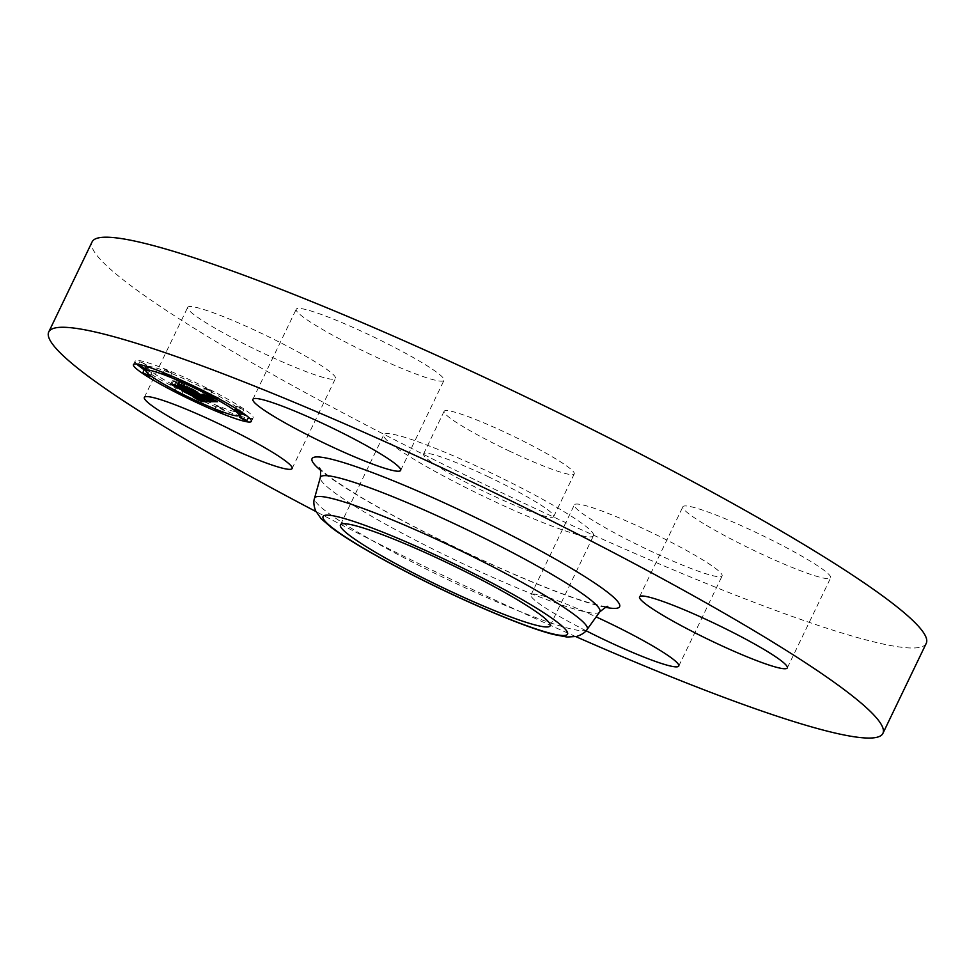 <?xml version="1.0" encoding="UTF-8"?>
<svg xmlns="http://www.w3.org/2000/svg" width="975" height="975" viewBox="0 0 975 975"><rect width="100%" height="100%" fill="white"/><g stroke="black" fill="none" stroke-linecap="round" stroke-linejoin="round"><path stroke-width="0.73" stroke-dasharray="4.88 3.66" d="M593.629 534.958A116.378 12.163 25.7 0 1 593.507 535.738A116.378 12.163 25.7 0 1 486.622 497.786A116.378 12.163 25.7 0 1 383.65 435.569A116.378 12.163 25.7 0 1 383.772 434.801A116.378 12.163 25.7 0 1 490.669 472.741A116.378 12.163 25.7 0 1 593.629 534.958M487.878 476.531A72.211 7.544 25.7 0 1 553.702 516.579A72.211 7.544 25.7 0 1 489.401 493.996A72.211 7.544 25.7 0 1 423.577 453.948A72.211 7.544 25.7 0 1 487.878 476.531M509.937 451.327A72.211 7.544 25.7 0 1 444.112 411.292A72.211 7.544 25.7 0 1 508.414 433.875A72.211 7.544 25.7 0 1 574.238 473.911A72.211 7.544 25.7 0 1 509.937 451.327M926.25 643.329A462.869 48.384 25.7 0 1 514.069 498.554A462.869 48.384 25.7 0 1 92.101 241.873M187.614 307.893A81.998 8.568 25.7 0 1 187.7 307.344A81.998 8.568 25.7 0 1 263.006 334.072A81.998 8.568 25.7 0 1 335.546 377.91A81.998 8.568 25.7 0 1 335.461 378.458A81.998 8.568 25.7 0 1 260.154 351.719A81.998 8.568 25.7 0 1 187.614 307.893M370.987 354.693A81.998 8.568 25.7 0 1 296.229 309.221A81.998 8.568 25.7 0 1 369.245 334.864A81.998 8.568 25.7 0 1 444.003 380.335A81.998 8.568 25.7 0 1 370.987 354.693M682.793 507.293A81.998 8.568 25.7 0 1 682.89 506.744A81.998 8.568 25.7 0 1 758.197 533.483A81.998 8.568 25.7 0 1 830.737 577.31A81.998 8.568 25.7 0 1 830.651 577.858A81.998 8.568 25.7 0 1 755.345 551.119A81.998 8.568 25.7 0 1 682.793 507.293M647.363 530.51A81.998 8.568 25.7 0 1 722.109 575.981A81.998 8.568 25.7 0 1 649.094 550.327A81.998 8.568 25.7 0 1 574.348 504.867A81.998 8.568 25.7 0 1 647.363 530.51M575.835 636.626A462.869 48.384 25.7 0 1 470.73 588.62A462.869 48.384 25.7 0 1 315.949 511.558M586.085 630.752A81.998 8.568 25.7 0 1 530.997 594.933A81.998 8.568 25.7 0 1 596.152 616.907M206.347 396.472L210.502 398.129L203.263 397.995L196.95 394.205L206.103 397.032L194.476 391.085L204.311 396.325L198.876 394.985L203.458 395.984L193.867 391.072L192.818 391.06L195.902 393.181L185.494 387.867L192.38 390.024L175.732 381.956L179.156 382.017L206.347 396.472L204.64 400.03L206.103 397.032M192.124 389.049L190.527 392.303L192.124 389.049M208.784 401.676L210.502 398.129M194.183 394.314L195.89 390.768M194.001 394.156L195.707 390.597M193.745 393.961L195.463 390.402M193.428 393.742L195.134 390.183M193.026 393.486L194.732 389.927M192.002 392.888L193.72 389.33M191.563 392.681L193.269 389.135M191.843 392.815L193.538 389.317M192.087 392.937L193.757 389.476M192.282 393.047L193.94 389.622M192.441 393.132L194.074 389.744M192.623 393.254L194.22 389.927M192.66 393.266L194.244 390M192.502 393.595L194.208 390.037M192.441 393.62L194.147 390.073M192.331 393.632L194.037 390.073M192.197 393.62L193.915 390.061M192.063 393.607L193.781 390.049M191.137 392.937L192.843 389.378M190.929 392.62L192.636 389.062M190.783 392.498L192.489 388.94M190.6 392.364L192.307 388.806M189.723 391.938L191.441 388.391M189.942 392.035L191.636 388.525M190.125 392.108L191.795 388.647M190.283 392.169L191.917 388.757M190.478 392.279L192.087 388.928M190.381 392.633L192.087 389.086M190.32 392.657L192.026 389.098M190.223 392.657L191.941 389.11M179.546 387.209L181.252 383.65M177.45 385.576L179.156 382.017M174.025 385.515L175.732 381.956M178.522 386.405L179.863 383.626M190.942 393.023L192.38 390.024M189.077 393.547L190.783 390M183.775 391.426L185.494 387.867M194.183 396.74L195.902 393.181M191.685 393.413L192.818 391.06M192.782 393.339L193.867 391.072M201.618 399.555L203.336 395.996M201.496 399.567L203.202 396.008M201.252 399.579L202.958 396.033M201.13 399.579L202.837 396.033M200.96 399.579L202.678 396.021M200.789 399.567L202.507 396.021M200.631 399.555L202.337 395.996M200.46 399.543L202.178 395.984M200.302 399.518L202.008 395.96M200.131 399.494L201.849 395.935M199.973 399.47L201.679 395.911M199.485 399.348L201.191 395.801M199.132 399.25L200.838 395.692M198.717 399.116L200.436 395.558M198.254 398.958L199.973 395.399M199.448 395.241L197.754 398.763L199.448 395.204M197.157 398.531L198.876 394.985M198.315 398.97L200.009 395.472M198.839 399.153L200.521 395.667M199.339 399.311L201.008 395.85M200.265 399.518L201.898 396.118M200.679 399.567L202.288 396.216M201.069 399.579L202.654 396.289M202.215 399.689L203.824 396.35M202.337 399.75L203.982 396.35M202.593 399.884L204.311 396.325M192.916 393.425L194.049 391.085M193.245 393.632L194.476 391.085M204.104 400.567L205.822 397.008M203.409 400.542L205.116 396.983M203.032 400.554L204.738 396.996M202.812 400.542L204.531 396.983M202.593 400.518L204.299 396.971M202.361 400.493L204.067 396.935M202.118 400.457L203.824 396.898M201.874 400.408L203.58 396.849M201.618 400.347L203.324 396.788M202.642 397.605L203.068 396.727M201.082 400.201L202.788 396.642M200.801 400.116L202.52 396.557M200.521 400.018L202.227 396.459M200.204 399.896L201.923 396.35M199.436 399.592L201.155 396.045M198.473 399.189L200.192 395.643M197.925 398.958L199.631 395.399M197.328 398.702L199.034 395.143M196.682 398.409L198.388 394.851M195.975 398.105L197.693 394.546M195.232 397.763L196.95 394.205M197.413 398.738L199.022 395.399M197.779 398.897L199.363 395.594M198.108 399.031L199.668 395.777M198.413 399.165L199.96 395.947M199.387 399.579L200.874 396.496M200.131 399.872L201.557 396.923M200.411 399.969L201.813 397.069M200.704 400.079L202.069 397.239M202.081 400.445L203.263 397.995M219.253 398.153L211.136 398.129L204.628 394.302L212.367 397.057L181.984 381.895L185.165 381.944L211.819 396.045L212.489 395.667L209.905 394.058L213.683 396.996L214.671 396.569L210.539 394.205L219.253 398.153L217.535 401.712M211.66 399.872L213.391 396.264M209.942 400.64L211.136 398.129M216.572 401.273L218.29 397.715M215.633 400.847L217.34 397.3M214.707 400.433L216.426 396.886M213.817 400.03L215.524 396.472M212.94 399.628L214.658 396.069M212.087 399.238L213.805 395.679M211.258 398.86L212.977 395.302M210.454 398.482L212.16 394.924M209.674 398.117L211.38 394.558M208.821 397.751L210.539 394.205M209.442 398.019L211.124 394.509M210.003 398.275L211.673 394.802M210.527 398.507L212.184 395.07M211.002 398.738L212.635 395.326M211.429 398.933L213.062 395.558M211.819 399.116L213.44 395.765M212.172 399.275L213.769 395.972M212.477 399.421L214.061 396.143M212.745 399.543L214.305 396.301M212.964 399.64L214.5 396.447M213.147 399.726L214.671 396.569M213.293 399.799L214.793 396.679M213.415 399.847L214.89 396.776M213.488 399.884L214.939 396.862M213.537 399.896L214.963 396.935M213.537 399.908L214.939 396.996M213.184 400.591L214.89 397.032M213.086 400.628L214.805 397.069M212.964 400.64L214.671 397.081M212.806 400.64L214.512 397.093M212.672 400.64L214.378 397.081M212.513 400.628L214.232 397.069M212.355 400.615L214.061 397.057M212.172 400.591L213.878 397.032M211.977 400.554L213.683 396.996M211.136 399.299L212.55 396.386M211.478 399.555L212.989 396.398M211.575 399.64L213.135 396.398M211.612 399.689L213.318 396.13M211.526 399.604L213.245 396.045M211.417 399.506L213.135 395.947M210.88 399.128L212.587 395.57M210.612 398.958L212.331 395.411M210.308 398.787L212.026 395.228M209.966 398.592L211.685 395.033M211.209 394.875L209.54 398.348L211.295 394.814M209.162 398.141L210.868 394.582M208.699 397.885L210.405 394.327M208.187 397.617L209.905 394.058M207.651 397.325L209.357 393.778M207.468 397.325L209.174 393.766M207.98 397.508L209.649 394.022M208.418 397.739L210.1 394.253M208.833 397.958L210.502 394.473M209.198 398.166L210.88 394.68M210.113 398.665L211.782 395.204M210.539 398.921L212.197 395.46M210.832 399.104L212.489 395.667M211.027 399.226L212.647 395.838M212.696 395.996L211.112 399.275L212.708 395.947M210.941 399.592L212.647 396.033M210.868 399.616L212.574 396.057M210.758 399.628L212.477 396.069M210.637 399.628L212.343 396.069M210.113 399.604L211.819 396.045M185.384 386.977L187.103 383.419M183.458 385.503L185.165 381.944M180.265 385.454L181.984 381.895M184.178 386.051L185.506 383.297M210.941 399.994L212.367 397.057M210.563 400.628L212.27 397.069M210.466 400.64L212.172 397.081M210.356 400.64L212.075 397.093M210.247 400.652L211.953 397.093M210.125 400.652L211.831 397.093M209.966 400.64L211.673 397.081M209.796 400.615L211.502 397.069M209.601 400.591L211.307 397.032M209.393 400.554L211.112 396.996M209.186 400.493L210.892 396.947M208.955 400.433L210.661 396.874M208.711 400.359L210.417 396.801M208.455 400.274L210.161 396.715M208.175 400.177L209.893 396.618M207.894 400.067L209.601 396.508M207.577 399.945L209.296 396.386M207.236 399.811L208.955 396.252M206.871 399.653L208.577 396.094M206.468 399.47L208.175 395.923M206.03 399.287L207.748 395.728M205.567 399.067L207.273 395.521M205.067 398.848L206.785 395.289M206.237 395.216L204.592 398.617L206.249 395.046M203.982 398.336L205.688 394.778M203.385 398.056L205.103 394.497M202.91 397.861L204.628 394.302M203.361 398.044L205.055 394.546M203.787 398.239L205.457 394.778M204.202 398.434L205.859 394.997M204.969 398.799L206.59 395.423M205.323 398.958L206.932 395.618M205.664 399.116L207.261 395.813M205.993 399.263L207.577 395.984M206.31 399.409L207.87 396.167M206.603 399.531L208.15 396.325M209.576 400.579L210.844 397.958M195.073 392.925L183.788 387.246L195.073 392.925L193.367 396.484M192.843 396.216L194.525 392.73M182.63 390.999L184.336 387.441M182.069 390.804L183.788 387.246M209.662 397.508L202.885 393.644L209.662 397.508L207.943 401.066M207.48 400.762L209.137 397.325M207.614 400.847L209.32 397.288M207.212 400.591L208.918 397.032M206.749 400.311L208.455 396.752M207.858 396.533L206.2 399.982L207.943 396.435M204.994 399.263L206.7 395.704M204.287 398.848L205.993 395.302M203.519 398.409L205.225 394.851M202.678 397.934L204.397 394.375M201.581 397.312L203.3 393.754M201.179 397.191L202.885 393.644M202.105 397.605L203.775 394.144M202.922 398.068L204.592 394.607M203.69 398.507L205.359 395.058M204.409 398.921L206.066 395.472M205.055 399.299L206.724 395.85M206.688 400.262L208.345 396.825M207.114 400.53L208.772 397.093M201.764 397.434L194.866 393.352L201.764 397.434L200.046 400.993M199.558 400.652L201.216 397.215M199.485 400.603L201.203 397.044M200.582 396.801L198.924 400.237L200.618 396.667M199.314 395.984L197.657 399.421L199.412 395.887M197.072 399.055L198.778 395.497M198.047 395.192L196.389 398.653L198.132 395.107M195.061 397.885L196.779 394.327M194.366 397.483L196.072 393.924M193.647 397.093L195.353 393.534M193.147 396.91L194.866 393.352M193.83 397.191L195.5 393.705M194.464 397.544L196.146 394.071M195.11 397.91L196.779 394.436M197.023 399.031L198.681 395.582M207.37 395.497L209.857 396.008L179.095 380.835L183.495 381.249L180.156 381.188L210.783 396.374L207.37 395.497L205.676 399.031M205.408 398.933L207.127 395.375M206.164 399.189L207.846 395.692M206.59 399.323L208.26 395.874M206.98 399.433L208.626 396.008M207.309 399.518L208.942 396.118M207.602 399.567L209.223 396.203M208.223 399.494L209.759 396.325M208.345 399.555L209.893 396.337M208.455 399.616L210.027 396.362M208.565 399.677L210.161 396.374M208.687 399.726L210.295 396.374M208.796 399.787L210.429 396.386M209.077 399.933L210.783 396.374M184.872 383.248L183.202 386.722L184.884 383.151M178.596 384.418L180.156 381.188M181.777 384.796L183.495 381.249M180.948 384.455L182.666 380.896M177.389 384.394L179.095 380.835M208.187 399.482L209.857 396.008M208.077 399.579L209.796 396.021M208.004 399.592L209.71 396.033M207.76 399.579L209.467 396.033M207.577 399.555L209.284 396.008M207.382 399.531L209.089 395.972M207.163 399.482L208.869 395.923M206.919 399.421L208.638 395.862M206.663 399.348L208.37 395.789M206.383 399.263L208.089 395.704M206.078 399.165L207.797 395.606M205.762 399.055L207.468 395.497M189.138 389.269L172.417 380.725L177.304 381.14L173.477 381.079L190.539 389.293L189.138 389.269L187.59 392.498M186.554 392.474L188.26 388.915M188.833 392.852L190.539 389.293M177.231 386.917L178.937 383.358M171.929 384.296L173.477 381.079M175.585 384.698L177.304 381.14M174.744 384.345L176.451 380.798M170.698 384.284L172.417 380.725M177.377 387.002L179.059 383.516M188.017 392.438L189.698 388.94M144.227 369.805A65.459 6.837 -154.3 0 0 178.169 389.171A65.459 6.837 -154.3 0 0 238.717 415.582M240.24 416.081A65.459 6.837 -154.3 0 0 248.052 418.141M249.758 418.409A65.459 6.837 -154.3 0 0 253.122 417.836A65.459 6.837 -154.3 0 0 210.1 389.72A65.459 6.837 -154.3 0 0 135.147 361.055A65.459 6.837 -154.3 0 0 136.792 364.041M138.072 365.211A65.459 6.837 -154.3 0 0 139.62 366.478M147.664 367.075A51.578 5.387 -154.3 0 0 181.557 389.232A51.578 5.387 -154.3 0 0 240.606 411.816A51.578 5.387 -154.3 0 0 206.712 389.659A51.578 5.387 -154.3 0 0 147.847 366.856M241.398 413.692L246.931 415.959M180.838 389.22L176.292 387.477L178.9 389.183L183.446 390.914L180.838 389.22M220.959 407.648L216.413 405.917L223.567 409.354L220.959 407.648M144.263 363.492L139.73 361.762L146.872 365.198L144.263 363.492M144.532 369.184L151.673 372.633L146.396 369.696M207.431 389.671L211.977 391.414L209.369 389.707L204.823 387.977L207.431 389.671M239.204 407.964L243.738 409.707L241.13 408.001L236.596 406.258L239.204 407.964M167.31 371.243L171.856 372.974L164.702 369.537L167.31 371.243M599.735 611.922A155.062 16.209 25.7 0 1 461.809 563.16A155.062 16.209 25.7 0 1 320.336 477.457M605.56 607.327A170.686 17.843 25.7 0 1 467.634 553.3A170.686 17.843 25.7 0 1 320.3 470.035M587.121 629.448A151.296 15.819 25.7 0 1 452.546 581.868A151.296 15.819 25.7 0 1 314.523 498.249M201.935 399.543L203.47 396.362M202.081 399.616L203.653 396.362M202.459 399.811L204.128 396.337M195.695 397.971L197.389 394.461M196.17 398.178L197.84 394.717M196.609 398.385L198.254 394.96M197.023 398.568L198.644 395.192M201.021 400.177L202.349 397.422M201.703 400.372L202.946 397.8M423.577 453.948L444.112 411.292M553.702 516.579L574.238 473.911M319.361 467.963C319.252 467.403 317.704 468 333.145 479.347C362.944 499.931 407.757 524.538 467.573 553.178C518.785 577.224 559.284 593.738 589.071 602.745C608.9 608.205 608.315 606.487 607.778 606.767M530.997 594.933L574.348 504.867M678.771 666.047L722.109 575.981M787.3 667.924L830.651 577.858M639.539 596.81L682.89 506.744M400.652 470.401L444.003 380.335M252.891 399.287L296.229 309.221M292.11 468.524L335.461 378.458M144.349 397.41L187.7 307.344M550.156 625.804L593.507 535.738M340.433 524.867L383.772 434.801M253.122 417.836L251.404 421.383M135.147 361.055L133.441 364.613M240.606 411.816L240.155 412.754M176.292 387.477L174.964 390.244M183.446 390.914L182.008 393.876M216.413 405.917L214.963 408.927M223.567 409.354L222.385 411.803M139.73 361.762L138.499 364.309M146.872 365.198L146.311 366.368M151.673 372.633L150.284 375.521M211.977 391.414L210.551 394.388M204.823 387.977L203.47 390.792M243.738 409.707L242.324 412.644M236.596 406.258L235.597 408.33M171.856 372.974L170.601 375.594M164.702 369.537L163.252 372.56"/><path stroke-width="1.46" d="M315.949 511.558A462.869 48.384 25.7 0 1 48.75 331.939L92.101 241.873A462.869 48.384 25.7 0 1 504.27 386.648A462.869 48.384 25.7 0 1 926.25 643.329L882.899 733.395A462.869 48.384 25.7 0 1 575.835 636.626M48.75 331.939A462.869 48.384 25.7 0 1 460.931 476.726A462.869 48.384 25.7 0 1 882.899 733.395M550.278 625.024A116.378 12.163 25.7 0 1 550.156 625.804A116.378 12.163 25.7 0 1 443.272 587.852A116.378 12.163 25.7 0 1 340.299 525.647A116.378 12.163 25.7 0 1 340.433 524.867A116.378 12.163 25.7 0 1 447.318 562.819A116.378 12.163 25.7 0 1 550.278 625.024M596.152 616.907A81.998 8.568 25.7 0 1 604.013 620.575A81.998 8.568 25.7 0 1 678.771 666.047A81.998 8.568 25.7 0 1 605.755 640.404A81.998 8.568 25.7 0 1 586.085 630.752M787.386 667.388A81.998 8.568 25.7 0 1 787.3 667.924A81.998 8.568 25.7 0 1 711.994 641.197A81.998 8.568 25.7 0 1 639.454 597.358A81.998 8.568 25.7 0 1 639.539 596.81A81.998 8.568 25.7 0 1 714.846 623.549A81.998 8.568 25.7 0 1 787.386 667.388M325.906 424.942A81.998 8.568 25.7 0 1 400.652 470.401A81.998 8.568 25.7 0 1 327.637 444.758A81.998 8.568 25.7 0 1 252.891 399.287A81.998 8.568 25.7 0 1 325.906 424.942M292.207 467.976A81.998 8.568 25.7 0 1 292.11 468.524A81.998 8.568 25.7 0 1 216.803 441.785A81.998 8.568 25.7 0 1 144.263 397.958A81.998 8.568 25.7 0 1 144.349 397.41A81.998 8.568 25.7 0 1 219.655 424.149A81.998 8.568 25.7 0 1 292.207 467.976M176.463 392.718A65.459 6.837 25.7 0 1 133.441 364.613A65.459 6.837 25.7 0 1 208.382 393.278A65.459 6.837 25.7 0 1 251.404 421.383A65.459 6.837 25.7 0 1 176.463 392.718M179.851 392.779A51.578 5.387 25.7 0 1 145.945 370.634A51.578 5.387 25.7 0 1 204.994 393.217A51.578 5.387 25.7 0 1 238.899 415.362A51.578 5.387 25.7 0 1 179.851 392.779M209.125 401.505L202.91 397.861L210.649 400.603L180.265 385.454L183.458 385.503L210.113 399.604L210.771 399.226L207.651 397.325L211.977 400.554L213.086 400.237L208.821 397.751L217.535 401.712L209.43 401.688L209.576 400.579M207.053 400.652L201.179 397.191L207.114 400.53M205.762 399.055L208.15 399.567L177.389 384.394L181.777 384.796L178.437 384.747L209.077 399.933L205.762 399.055M201.545 401.554L195.232 397.763L204.384 400.591L192.757 394.643L202.593 399.884L197.157 398.531L201.752 399.531L192.16 394.631L191.1 394.619L194.183 396.74L183.775 391.426L190.673 393.583L174.025 385.515L177.45 385.576L208.784 401.676L201.545 401.554L202.081 400.445M198.876 400.347L193.147 396.91L198.924 400.237M182.069 390.804L193.367 396.484L182.069 390.804M187.98 392.498L170.698 384.284L175.585 384.698L171.771 384.625L188.833 392.852L186.554 392.474L188.017 392.438M242.288 418.945L239.679 417.251L244.225 418.982L246.833 420.688L242.288 418.945M177.182 392.73L174.574 391.036L179.12 392.767L181.728 394.473L177.182 392.73M217.315 411.17L214.707 409.463L219.241 411.206L221.849 412.913L217.315 411.17M140.619 367.014L138.011 365.308L142.557 367.051L145.165 368.757L140.619 367.014M145.421 374.449L142.813 372.742L149.967 376.179L145.421 374.449M207.663 393.266L210.271 394.972L203.117 391.523L207.663 393.266M239.423 411.56L242.032 413.254L237.486 411.523L234.877 409.817L239.423 411.56M167.542 374.827L170.15 376.533L165.604 374.802L162.996 373.096L167.542 374.827M178.145 387.185L178.522 386.405M191.1 394.619L191.685 393.413M192.16 394.631L192.782 393.339M192.331 394.631L192.916 393.425M192.757 394.643L193.245 393.632M200.094 400.628L200.411 399.969M200.363 400.798L200.704 400.079M209.43 401.688L209.942 400.64M213.233 400.554L213.537 399.908M210.832 399.933L211.136 399.299M183.8 386.843L184.178 386.051M210.649 400.603L210.941 399.994M238.717 415.582A65.459 6.837 -154.3 0 0 240.24 416.081M248.052 418.141A65.459 6.837 -154.3 0 0 249.758 418.409M136.792 364.041A65.459 6.837 -154.3 0 0 138.072 365.211M139.62 366.478A65.459 6.837 -154.3 0 0 144.227 369.805M147.847 366.856A51.578 5.387 -154.3 0 0 147.664 367.075L145.945 370.634M246.931 415.959L241.398 413.692L239.679 417.251M146.396 369.696L144.532 369.184L142.813 372.742M599.735 611.922L587.121 629.448A151.296 15.819 25.7 0 0 449.353 545.293A151.296 15.819 25.7 0 0 314.523 498.249L320.336 477.457A155.062 16.209 25.7 0 1 458.53 525.683A155.062 16.209 25.7 0 1 599.735 611.922C605.585 607.145 608.266 605.426 607.778 606.767M320.3 470.035A170.686 17.843 25.7 0 1 464.015 512.033A170.686 17.843 25.7 0 1 605.56 607.327M446.733 591.727A135.659 14.186 25.7 0 1 322.908 517.408A135.659 14.186 25.7 0 1 443.857 558.931A135.659 14.186 25.7 0 1 567.682 633.263A135.659 14.186 25.7 0 1 446.733 591.727M200.643 400.969L201.021 400.177M200.935 401.152L201.35 400.274M201.228 401.347L201.703 400.372M320.336 477.457C320.86 471.815 320.531 468.646 319.361 467.963M314.523 498.249C313.341 501.43 313.694 505.623 315.607 510.827L321.116 518.676L331.829 527.889C340.628 534.434 352.56 542.063 367.624 550.753C390.938 564.172 417.324 577.87 446.782 591.849C470.657 603.135 492.716 612.751 512.96 620.697C529.145 627.047 542.551 631.617 553.166 634.408L567.048 637.041L576.615 636.443C581.868 634.688 585.366 632.361 587.121 629.448M240.155 412.754L238.899 415.362M248.491 417.239L246.833 420.688M174.964 390.244L174.574 391.036M222.385 411.803L221.849 412.913M138.499 364.309L138.011 365.308M146.311 366.368L145.165 368.757M150.284 375.521L149.967 376.179M203.47 390.792L203.117 391.523M242.324 412.644L242.032 413.254M235.597 408.33L234.877 409.817M170.601 375.594L170.15 376.533"/></g></svg>
